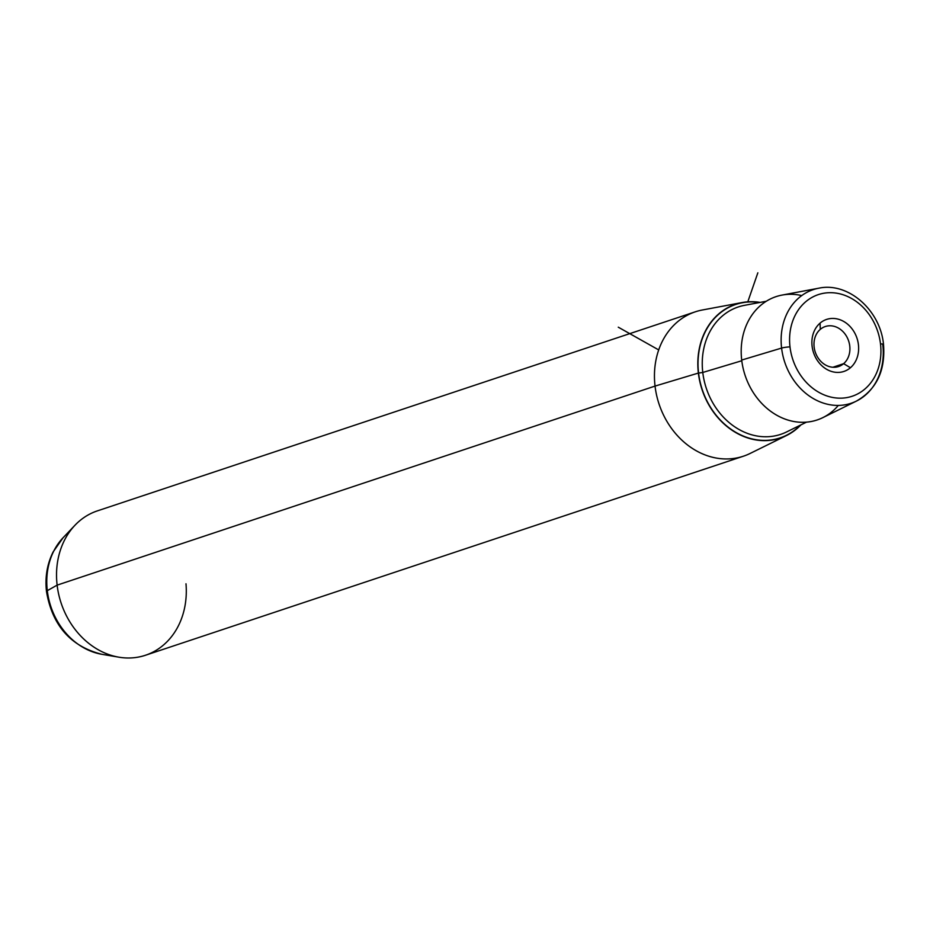 <?xml version="1.0" encoding="UTF-8"?>
<svg xmlns="http://www.w3.org/2000/svg" width="930" height="930" viewBox="0 0 930 930"><rect width="100%" height="100%" fill="white"/><g stroke="black" fill="none" stroke-linecap="round" stroke-linejoin="round"><path stroke-width="1.4" d="M843.615 363.676L832.885 367.257L843.615 363.676A21.076 17.589 -108.4 0 1 838.604 366.525A21.076 17.589 -108.4 0 1 816.563 355.272A21.076 17.589 -108.4 0 1 820.272 329.383A21.076 17.589 -108.4 0 1 825.294 326.535A21.076 17.589 -108.4 0 1 847.335 337.788A21.076 17.589 -108.4 0 1 843.615 363.676L850.438 367.734A27.412 22.89 -108.4 0 1 817.482 360.642A27.412 22.89 -108.4 0 1 820.074 323.128L820.272 329.383A21.076 17.589 71.6 0 0 818.284 358.224A21.076 17.589 71.6 0 0 843.615 363.676A21.076 17.589 71.6 0 0 845.614 334.847A21.076 17.589 71.6 0 0 820.272 329.383L820.074 323.128A27.412 22.89 -108.4 0 1 853.043 330.22A27.412 22.89 -108.4 0 1 850.438 367.734L843.615 363.676M786.478 435.542L750.08 453.468A76.097 63.531 -108.4 0 1 655.046 386.09L698.372 373.07L655.046 386.09A76.097 63.531 -108.4 0 1 702.313 310.004L742.198 302.541A70.541 58.892 71.6 0 0 698.372 373.07A70.541 58.892 71.6 0 0 786.478 435.542A70.541 58.892 71.6 0 0 800.916 424.894A70.541 58.892 -108.4 0 1 739.048 434.345A70.541 58.892 -108.4 0 1 698.372 373.07A70.541 58.892 -108.4 0 1 760.136 302.413A70.541 58.892 71.6 0 0 742.198 302.541M655.046 386.09L57.125 585.133A76.097 63.531 -108.4 0 1 97.383 510.872L695.303 311.817A76.097 63.531 71.6 0 0 655.046 386.09A76.097 63.531 71.6 0 0 743.372 456.212L145.452 655.266A76.097 63.531 -108.4 0 1 57.125 585.133L655.046 386.09M880.512 343.972A53.568 44.721 -108.4 0 1 841.452 398.156A53.568 44.721 -108.4 0 1 790 346.89A53.568 44.721 -108.4 0 1 829.072 292.706A53.568 44.721 -108.4 0 1 880.512 343.972A6.336 0.837 -6.7 0 1 883.5 344.344A6.336 0.837 173.3 0 0 880.512 343.972A53.568 44.721 71.6 0 0 829.072 292.706A53.568 44.721 71.6 0 0 790 346.89A53.568 44.721 71.6 0 0 841.452 398.156A53.568 44.721 71.6 0 0 880.512 343.972M850.438 367.734A27.412 22.89 71.6 0 0 853.043 330.22A27.412 22.89 71.6 0 0 820.074 323.128A27.412 22.89 71.6 0 0 817.482 360.642A27.412 22.89 71.6 0 0 850.438 367.734M856.379 401.109A59.892 49.999 -108.4 0 1 781.595 348.076A59.892 49.999 71.6 0 0 856.379 401.109L822.876 417.617A64.995 54.266 -108.4 0 1 741.698 360.061L781.595 348.076A59.892 49.999 -108.4 0 1 818.795 288.195A59.892 49.999 71.6 0 0 781.595 348.076L741.698 360.061A64.995 54.266 -108.4 0 1 782.072 295.077L818.795 288.195C848.253 281.755 880.408 310.364 883.5 344.344C885.569 370.64 876.525 389.565 856.379 401.109A59.892 49.999 71.6 0 0 882.791 344.821A6.336 0.837 173.3 0 0 883.5 344.344M781.595 348.076A6.336 0.837 -6.7 0 1 790 346.89A6.336 0.837 173.3 0 0 781.595 348.076M47.302 590.666A67.192 56.091 -108.4 0 1 63.042 537.796A67.192 56.091 71.6 0 0 47.302 590.666L57.125 585.133L47.302 590.666A67.192 56.091 71.6 0 0 101.823 654.29A67.192 56.091 -108.4 0 1 47.302 590.666A19.018 2.523 173.3 0 0 46.5 591.538A19.018 2.523 -6.7 0 1 47.302 590.666M118.889 657.185L101.823 654.29C70.715 646.397 52.266 625.483 46.5 591.538C44.896 577.391 47.093 564.208 53.091 552.001L63.042 537.796L74.97 525.252A76.097 63.531 71.6 0 0 57.125 585.133A76.097 63.531 71.6 0 0 118.889 657.185A76.097 63.531 71.6 0 0 185.988 583.784M698.581 373.07A70.308 58.695 71.6 0 0 738.804 433.973A70.308 58.695 71.6 0 0 800.3 425.196A70.308 58.695 -108.4 0 1 738.804 433.973A70.308 58.695 -108.4 0 1 698.581 373.07A70.308 58.695 -108.4 0 1 759.473 302.529A70.308 58.695 71.6 0 0 698.581 373.07L702.778 372.465L698.581 373.07M744.488 305.342A67.146 56.056 71.6 0 0 702.778 372.465A67.146 56.056 71.6 0 0 786.629 431.927A67.146 56.056 -108.4 0 1 702.778 372.465L741.791 360.747L702.778 372.465A67.146 56.056 -108.4 0 1 744.488 305.342L766.262 301.262M801.741 295.577A64.995 54.266 71.6 0 0 741.698 360.061A64.995 54.266 71.6 0 0 780.677 417.245A64.995 54.266 71.6 0 0 838.314 405.422M658.707 349.924L618.276 327.186M747.801 301.82L757.845 272.816M806.508 422.139L786.629 431.927"/></g></svg>
